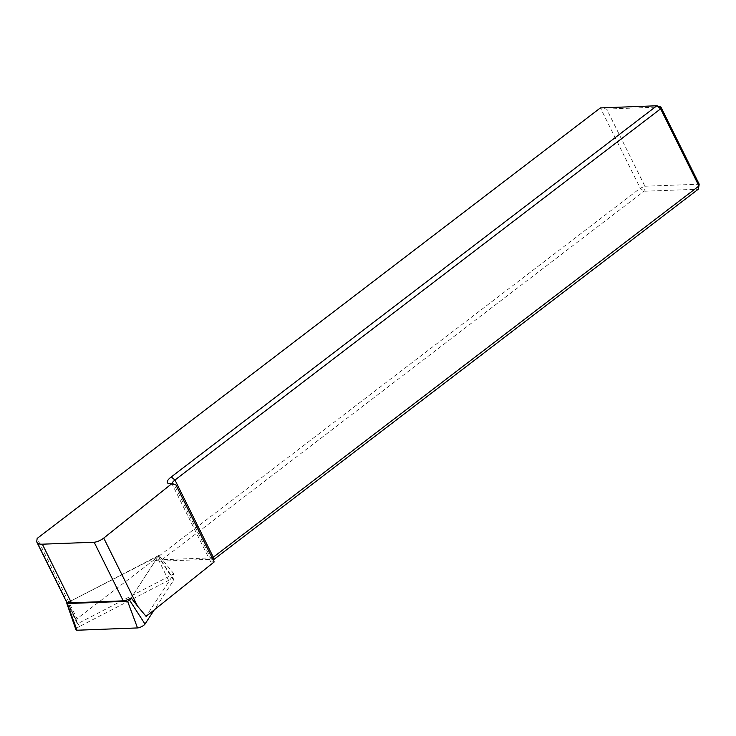 <?xml version="1.0" encoding="UTF-8"?>
<svg xmlns="http://www.w3.org/2000/svg" width="736" height="736" viewBox="0 0 736 736"><rect width="100%" height="100%" fill="white"/><g stroke="black" fill="none" stroke-linecap="round" stroke-linejoin="round"><path stroke-width="0.55" stroke-dasharray="3.68 2.76" d="M172.031 483.552A9.752 2.88 -26.4 0 0 172.114 484.132A9.752 2.88 -26.4 0 0 172.942 484.711A9.752 2.88 -26.4 0 0 174.257 484.831L175.867 484.776M160.034 561.191L153.806 560.041L640.256 188.214L644.929 186.245L606.62 109.066L600.392 107.907L640.256 188.214L644.009 191.259L698.28 189.207L699.2 184.193L644.929 186.245L644.009 191.259L160.034 561.191L212.814 559.194M606.62 109.066L660.891 107.014M214.176 561.945L212.566 562.01A9.752 2.88 153.6 0 1 210.432 561.301A9.752 2.88 153.6 0 1 212.244 558.054M212.52 557.814L153.806 560.041L77.041 618.709L37.177 538.412M67.086 603.042L76.857 622.73A24.38 7.213 153.6 0 0 77.712 623.659L173.889 573.859L146.105 616.391M76.857 622.73A24.38 7.213 153.6 0 1 76.664 621.193L77.041 618.709M77.712 623.659L68.006 602.453L158.912 555.386L131.155 597.89L158.304 556.149L173.788 579.352A4.876 1.444 153.6 0 1 173.641 580.207L154.275 609.859M173.889 573.859L158.912 555.386M75.964 629.823A4.876 1.444 153.6 0 1 79.46 626.538L168.562 580.4A4.876 1.444 153.6 0 1 173.788 579.352M68.006 602.453L158.304 556.149M170.228 483.598L174.257 484.831L212.566 562.01M76.664 621.193L36.8 540.886M173.641 580.207L158.258 556.379M168.562 580.4L156.888 556.425M79.46 626.538L67.795 602.563M210.432 561.301L172.114 484.132M172.942 484.711L168.424 483.432"/><path stroke-width="1.1" d="M171.957 483.534L170.228 483.598A13.404 3.965 153.6 0 1 168.424 483.432A13.404 3.965 153.6 0 1 171.23 476.965L656.862 105.772L600.392 107.907L37.177 538.412L36.8 540.886A24.38 7.213 -26.4 0 0 36.993 542.423A24.38 7.213 -26.4 0 0 42.338 544.189L94.153 542.23A7.314 2.162 -26.4 0 0 103.748 538.08L171.957 483.534L175.867 484.776L214.176 561.945L146.105 616.391L137.54 606.142L103.748 538.08M212.814 559.194L214.296 559.139L698.28 189.207L698.924 185.996L660.615 108.827L174.984 480.01A9.752 2.88 -26.4 0 0 172.031 483.552M212.244 558.054A9.752 2.88 153.6 0 1 212.52 557.814A9.752 2.88 153.6 0 1 213.293 557.189L698.924 185.996L699.2 184.193L660.891 107.014L656.862 105.772L660.615 108.827L660.891 107.014M212.52 557.814L214.296 559.139M131.155 597.89L129.619 600.226L127.604 601.275L67.142 603.557L68.006 602.453A24.38 7.213 -26.4 0 0 71.438 602.802L123.252 600.843A7.314 2.162 -26.4 0 0 131.155 597.89L137.54 606.142M154.275 609.859L145.001 624.064A4.876 1.444 153.6 0 1 137.512 627.937L77.059 630.228A4.876 1.444 153.6 0 1 75.964 629.823L66.847 603.456M213.081 558.256L213.293 557.189L174.984 480.01L171.23 476.965M123.252 600.843L94.153 542.23M71.438 602.802L42.338 544.189M145.001 624.064L129.619 600.226M77.059 630.228L67.142 603.557M137.512 627.937L127.604 601.275M36.993 542.423L67.086 603.042"/></g></svg>
